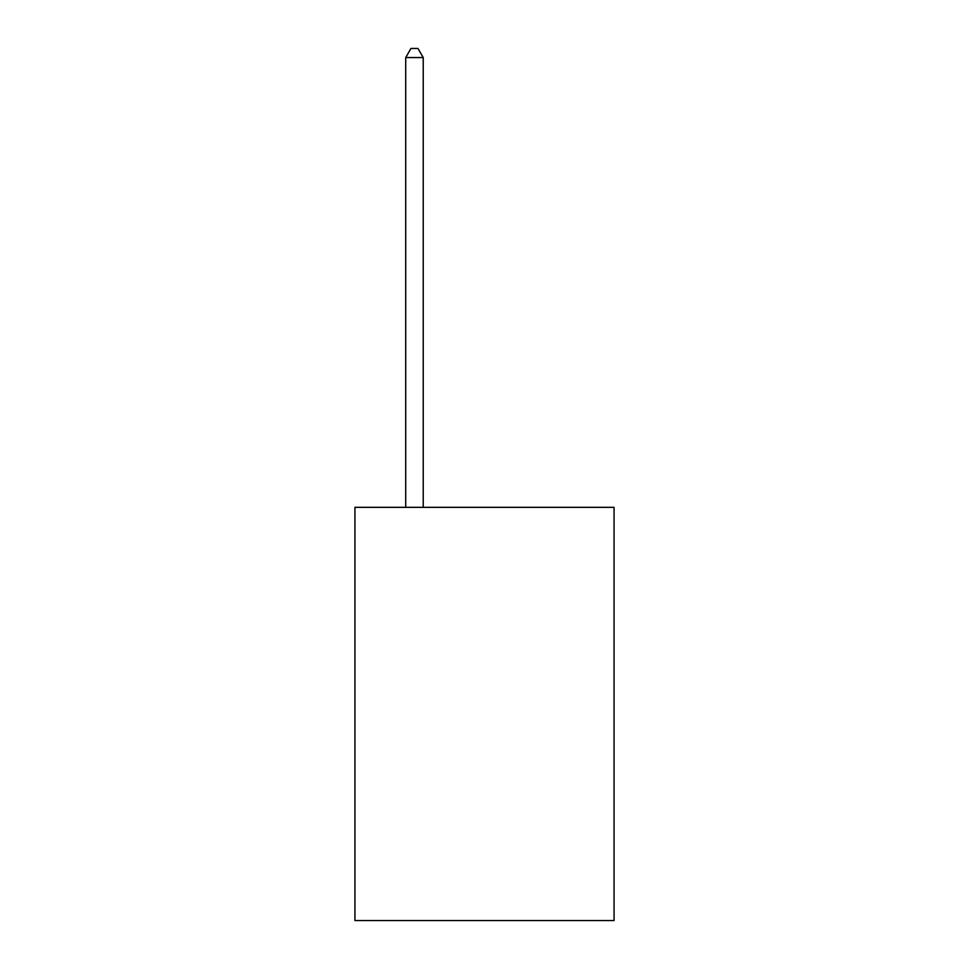 <?xml version="1.0" encoding="UTF-8"?>
<svg xmlns="http://www.w3.org/2000/svg" width="969" height="969" viewBox="0 0 969 969"><rect width="100%" height="100%" fill="white"/><g stroke="black" fill="none" stroke-linecap="round" stroke-linejoin="round"><path stroke-width="1.45" d="M614.067 507.332L614.067 920.55L354.933 920.55L354.933 507.332L614.067 507.332M423.223 507.332L423.223 57.559L405.708 57.559L405.708 507.332M405.708 57.559L410.965 48.45L417.966 48.45L423.223 57.559"/></g></svg>
